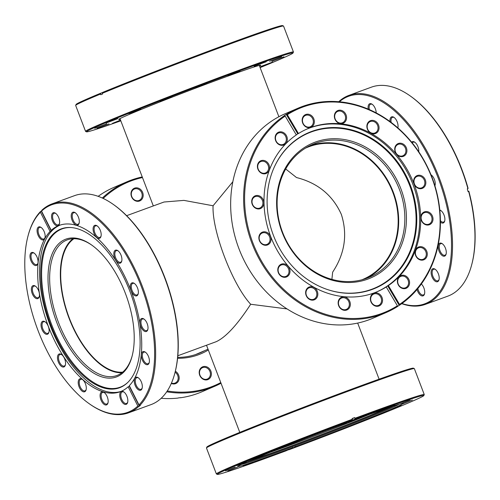 <?xml version="1.0" encoding="UTF-8"?>
<svg xmlns="http://www.w3.org/2000/svg" width="500" height="500" viewBox="0 0 500 500"><rect width="100%" height="100%" fill="white"/><g stroke="black" fill="none" stroke-linecap="round" stroke-linejoin="round"><path stroke-width="0.75" d="M285.706 168.994L296.519 177.55C317.787 182.956 332.731 195.25 341.356 214.438C347.719 234.5 344.812 253.738 332.65 272.156L331.9 279.375M305.312 148.231A71.631 61.7 -113.3 0 1 306.512 147.694A71.631 61.7 -113.3 0 1 309.275 146.6A71.631 61.7 -113.3 0 1 392.163 190.706A71.631 61.7 -113.3 0 1 363.125 279.294A71.631 61.7 -113.3 0 1 361.912 279.8M177.812 355.756L216.2 341.694C225.894 337.188 237.387 324.706 250.688 304.256L287.038 308.919M232.85 181.731L213.081 205.769L183.919 200.381L164.037 202.013L126.625 215.688M250.688 304.256C232.481 284.794 211.794 230.637 213.081 205.769M73.938 238.719A71.631 36.344 -110.1 0 0 68.631 316.269A71.631 36.344 -110.1 0 0 122.694 372.125M390.019 121.562A6.9 3.5 69.9 0 1 394.038 117.4A6.9 3.5 69.9 0 1 397.231 121.962A6.9 3.5 69.9 0 1 397.863 127.875L397.863 127.875M397.812 127.831A6.162 3.125 -110.1 0 0 397.944 127.506M368.237 109.106A6.9 3.5 69.9 0 1 372.163 104.269A6.9 3.5 69.9 0 1 375.363 108.831A6.9 3.5 69.9 0 1 376.194 112.888M421.362 283.981A6.9 3.5 69.9 0 1 423.9 287.994A6.9 3.5 69.9 0 1 424.531 293.913A6.9 3.5 69.9 0 1 421.356 295.725A6.9 3.5 69.9 0 1 417.456 290.763A6.9 3.5 69.9 0 1 417.044 289.494M417.85 288.525A6.162 3.125 -110.1 0 0 418.394 290.4A6.162 3.125 -110.1 0 0 423.387 294.956A6.162 3.125 -110.1 0 0 424.613 293.538M438.381 273.85A6.9 3.5 69.9 0 1 439.006 279.769A6.9 3.5 69.9 0 1 435.838 281.581A6.9 3.5 69.9 0 1 431.938 276.619A6.9 3.5 69.9 0 1 431.531 270.062A6.9 3.5 69.9 0 1 435.181 269.294A6.9 3.5 69.9 0 1 438.381 273.85M435.487 269.525A6.162 3.125 -110.1 0 0 433.638 269.231A6.162 3.125 -110.1 0 0 432.875 276.256A6.162 3.125 -110.1 0 0 437.869 280.812A6.162 3.125 -110.1 0 0 439.094 279.394M439.8 210.031A6.9 3.5 69.9 0 1 440.875 210.569A6.9 3.5 69.9 0 1 444.069 215.131A6.9 3.5 69.9 0 1 444.7 221.044A6.9 3.5 69.9 0 1 440.412 222.138M440.406 220.675A6.162 3.125 -110.1 0 0 443.562 222.087A6.162 3.125 -110.1 0 0 444.787 220.675M430.988 174.781A6.9 3.5 69.9 0 1 431.219 174.931A6.9 3.5 69.9 0 1 434.419 179.494A6.9 3.5 69.9 0 1 435.05 185.406A6.9 3.5 69.9 0 1 434.919 185.819M434.856 185.619A6.162 3.125 -110.1 0 0 435.131 185.031M411.644 142.175A6.9 3.5 69.9 0 1 414.769 142.213A6.9 3.5 69.9 0 1 417.969 146.775A6.9 3.5 69.9 0 1 418.762 151.781M445.462 248.263A6.9 3.5 69.9 0 1 446.094 254.181A6.9 3.5 69.9 0 1 442.919 255.994A6.9 3.5 69.9 0 1 439.025 251.031A6.9 3.5 69.9 0 1 438.619 244.475A6.9 3.5 69.9 0 1 442.262 243.706A6.9 3.5 69.9 0 1 445.462 248.263M442.569 243.938A6.162 3.125 -110.1 0 0 440.719 243.644A6.162 3.125 -110.1 0 0 439.963 250.669A6.162 3.125 -110.1 0 0 444.956 255.225A6.162 3.125 -110.1 0 0 446.175 253.806M409.975 95.775L410.562 96.188A110.525 56.081 69.9 0 1 461.794 169.244A110.525 56.081 69.9 0 1 468.106 188.406L467.9 188.612A111.263 56.45 -110.1 0 0 461.538 169.312A111.263 56.45 -110.1 0 0 409.975 95.775A111.263 56.45 -110.1 0 0 371.431 87.15L348.975 95.356A111.263 56.45 69.9 0 1 439.087 177.519A111.263 56.45 69.9 0 1 425.363 304.356A111.263 56.45 69.9 0 1 401.744 303.669M401.956 303.512A110.525 56.081 -110.1 0 0 438.15 177.887A110.525 56.081 -110.1 0 0 339.369 101.769M338.738 101.713A111.263 56.45 69.9 0 1 348.975 95.356M468.862 191.213A110.525 56.081 69.9 0 1 471.894 264.006L471.712 264.7A111.263 56.45 -110.1 0 0 468.656 191.419L467.956 191.238M425.363 304.356L447.812 296.15A111.263 56.45 -110.1 0 0 471.712 264.7M467.9 188.612L467.306 188.831A111.263 56.45 -110.1 0 1 468.062 191.637L468.656 191.419M431.525 175.162A6.162 3.125 -110.1 0 0 431.05 174.931M441.175 210.8A6.162 3.125 -110.1 0 0 439.837 210.413M372.469 104.5A6.162 3.125 -110.1 0 0 370.619 104.206A6.162 3.125 -110.1 0 0 369.363 109.594M394.338 117.631A6.162 3.125 -110.1 0 0 392.494 117.338A6.162 3.125 -110.1 0 0 391.169 122.425M415.075 142.444A6.162 3.125 -110.1 0 0 413.225 142.15A6.162 3.125 -110.1 0 0 412.287 142.969M386.344 408.419A73.388 1.794 -20.9 0 1 285.7 448.013A73.388 1.794 -20.9 0 1 253.875 459.006M270.487 452.194A72.219 1.762 159.1 0 0 285.825 446.675A72.219 1.762 159.1 0 0 369.419 414.412M237.506 467.113L227.844 470.956L237.506 467.113M235.206 467.019L225.544 470.856L235.206 467.019M246.394 461.825L236.731 465.669L246.394 461.825M269.363 452.325L259.7 456.169L269.363 452.325M300.619 439.969L290.95 443.806L300.619 439.969M335.4 426.631L325.737 430.469L335.4 426.631M368.413 414.344L358.75 418.188L368.413 414.344M394.637 404.981L384.975 408.825L394.637 404.981M410.075 399.963L400.406 403.806L410.075 399.963M412.375 400.062L402.713 403.9L412.375 400.062M401.188 405.256L391.525 409.094L401.188 405.256M378.219 414.75L368.556 418.594L378.219 414.75M312.181 440.45L302.519 444.288L312.181 440.45M279.169 452.731L269.506 456.575L279.169 452.731M252.944 462.1L243.281 465.938L252.944 462.1M346.969 427.113L337.3 430.95L346.969 427.113M217.375 474.4L216.425 473.981A111.263 2.719 -20.9 0 1 216.369 473.931A111.263 2.719 -20.9 0 1 352.362 419.237L352.4 420.025A110.525 2.7 159.1 0 0 217.375 474.4A110.525 2.7 159.1 0 0 268.994 457.113A110.525 2.7 159.1 0 0 286.144 450.788L292.725 447.731L292.369 446.812M206.481 447.944L206.906 447A110.525 2.7 -20.9 0 1 361.731 385.462A110.525 2.7 -20.9 0 1 413.356 368.169L414.3 368.587A111.263 2.719 159.1 0 0 362.331 386A111.263 2.719 159.1 0 0 206.481 447.944A111.263 2.719 159.1 0 0 206.475 448.019L216.369 473.931M414.3 368.587A111.263 2.719 159.1 0 1 414.356 368.638L424.25 394.55A111.263 2.719 -20.9 0 0 372.225 411.906A111.263 2.719 -20.9 0 0 354.956 418.275L354.694 417.587A111.263 2.719 -20.9 0 0 352.1 418.556L352.362 419.237M288.256 449.237L288.744 449.819L295.319 446.769A88.581 2.163 159.1 0 0 403.325 403.325A88.581 2.163 159.1 0 0 361.906 417.144A88.581 2.163 159.1 0 0 348.419 422.113L348.344 421.912M295.319 446.769L294.969 445.85M352.4 420.025L345.825 423.081A88.581 2.163 159.1 0 0 237.819 466.525A88.581 2.163 159.1 0 0 279.237 452.706A88.581 2.163 159.1 0 0 292.725 447.731M241.681 464.331A84.619 2.069 159.1 0 0 280.769 451.087A84.619 2.069 159.1 0 0 398.981 404.263M246.944 461.962A84.3 2.062 159.1 0 0 280.606 450.2A84.3 2.062 159.1 0 0 393.488 406.006M288.744 449.819A110.525 2.7 159.1 0 0 423.819 395.569A110.525 2.7 159.1 0 0 355 419.062L348.419 422.113M354.956 418.275L355 419.062M424.25 394.55A111.263 2.719 -20.9 0 1 424.244 394.625L423.819 395.569M354.694 417.587L352.175 418.756M208.319 349.981A75.956 65.431 -113.3 0 1 198.281 354.825A75.956 65.431 -113.3 0 1 177.569 358.288M177.662 357.381A74.787 64.419 66.7 0 0 197.312 353.963A74.787 64.419 66.7 0 0 200.194 352.819A74.787 64.419 66.7 0 0 204.644 350.662M175.338 371.244A6.9 5.944 -113.3 0 1 179.181 377.825A6.9 5.944 -113.3 0 1 175.538 383.663A6.9 5.944 -113.3 0 1 171.306 383.431M171.469 383.056A6.162 5.312 66.7 0 0 174.931 383.125A6.162 5.312 66.7 0 0 175.169 383.025A6.162 5.312 66.7 0 0 178.188 377.969A6.162 5.312 66.7 0 0 175.087 372.231M202.831 366.75A6.9 5.944 -113.3 0 1 210.875 371.15A6.9 5.944 -113.3 0 1 207.756 379.631A6.9 5.944 -113.3 0 1 199.713 375.231A6.9 5.944 -113.3 0 1 202.831 366.75M207.15 379.094A6.162 5.312 66.7 0 0 207.387 379A6.162 5.312 66.7 0 0 209.887 371.375A6.162 5.312 66.7 0 0 202.75 367.581A6.162 5.312 66.7 0 0 202.512 367.675A6.162 5.312 66.7 0 0 200.012 375.3A6.162 5.312 66.7 0 0 207.15 379.094M134.625 188.131A6.9 5.944 -113.3 0 1 142.669 192.531A6.9 5.944 -113.3 0 1 139.544 201.012A6.9 5.944 -113.3 0 1 131.5 196.612A6.9 5.944 -113.3 0 1 134.625 188.131M138.944 200.475A6.162 5.312 66.7 0 0 139.181 200.381A6.162 5.312 66.7 0 0 141.675 192.756A6.162 5.312 66.7 0 0 134.544 188.962A6.162 5.312 66.7 0 0 134.306 189.056A6.162 5.312 66.7 0 0 131.806 196.681A6.162 5.312 66.7 0 0 138.944 200.475M142.475 177.55A110.525 95.206 66.7 0 0 131.775 180.656A110.525 95.206 66.7 0 0 103.175 198.425M167.262 390.969A110.525 95.206 66.7 0 0 210.606 387.106A110.525 95.206 66.7 0 0 220.769 382.587M221.025 383.25A111.263 95.838 -113.3 0 1 214.812 386.238A111.263 95.838 -113.3 0 1 210.525 387.938A111.263 95.838 -113.3 0 1 166.713 391.794M102.344 198.038A111.263 95.838 -113.3 0 1 126.881 181.825A111.263 95.838 -113.3 0 1 131.169 180.119A111.263 95.838 -113.3 0 1 142.238 176.925M199.094 353.05A74.787 64.419 -113.3 0 1 197.387 353.931M126.881 181.825L113.938 187.394A111.263 95.838 66.7 0 0 98.169 196.331M161.175 398.288A111.263 95.838 66.7 0 0 177.981 398.081L178.325 397.931A111.263 95.838 66.7 0 0 180.856 397.612L180.512 397.762A111.263 95.838 66.7 0 0 197.581 393.506A111.263 95.838 66.7 0 0 201.863 391.8L214.812 386.238M117.294 376.587A73.388 37.237 69.9 0 1 56.875 322.781A73.388 37.237 69.9 0 1 64.95 239.506A73.388 37.237 69.9 0 1 91.356 244.806A73.388 37.237 69.9 0 1 132.075 356.238A73.388 37.237 69.9 0 1 117.294 376.587M91.831 245.144A72.219 36.644 -110.1 0 0 67.281 239.875A72.219 36.644 -110.1 0 0 66.319 240.256A72.219 36.644 -110.1 0 0 58.012 321.238A72.219 36.644 -110.1 0 0 116.862 375.531A72.219 36.644 -110.1 0 0 117.825 375.144A72.219 36.644 -110.1 0 0 132.225 355.675M99.594 238.287A6.9 3.5 69.9 0 1 93.919 233.231A6.9 3.5 69.9 0 1 94.675 225.4A6.9 3.5 69.9 0 1 97.156 225.9A6.9 3.5 69.9 0 1 100.988 236.375A6.9 3.5 69.9 0 1 99.594 238.287M97.463 226.131A6.162 3.125 -110.1 0 0 95.612 225.837A6.162 3.125 -110.1 0 0 95.531 225.869A6.162 3.125 -110.1 0 0 94.819 232.781A6.162 3.125 -110.1 0 0 99.844 237.419A6.162 3.125 -110.1 0 0 99.925 237.387A6.162 3.125 -110.1 0 0 101.069 236M120.331 263.1A6.9 3.5 69.9 0 1 114.65 258.044A6.9 3.5 69.9 0 1 115.412 250.212A6.9 3.5 69.9 0 1 117.894 250.712A6.9 3.5 69.9 0 1 121.719 261.188A6.9 3.5 69.9 0 1 120.331 263.1M118.2 250.944A6.162 3.125 -110.1 0 0 116.35 250.65A6.162 3.125 -110.1 0 0 116.269 250.681A6.162 3.125 -110.1 0 0 115.556 257.594A6.162 3.125 -110.1 0 0 120.581 262.231A6.162 3.125 -110.1 0 0 120.662 262.2A6.162 3.125 -110.1 0 0 121.806 260.819M136.781 295.819A6.9 3.5 69.9 0 1 131.1 290.756A6.9 3.5 69.9 0 1 131.862 282.931A6.9 3.5 69.9 0 1 134.344 283.431A6.9 3.5 69.9 0 1 138.169 293.906A6.9 3.5 69.9 0 1 136.781 295.819M134.644 283.663A6.162 3.125 -110.1 0 0 132.8 283.369A6.162 3.125 -110.1 0 0 132.713 283.4A6.162 3.125 -110.1 0 0 132.006 290.312A6.162 3.125 -110.1 0 0 137.031 294.95A6.162 3.125 -110.1 0 0 137.113 294.913A6.162 3.125 -110.1 0 0 138.256 293.531M146.431 331.456A6.9 3.5 69.9 0 1 140.756 326.4A6.9 3.5 69.9 0 1 141.512 318.569A6.9 3.5 69.9 0 1 143.994 319.069A6.9 3.5 69.9 0 1 147.825 329.544A6.9 3.5 69.9 0 1 146.431 331.456M144.3 319.3A6.162 3.125 -110.1 0 0 142.45 319.006A6.162 3.125 -110.1 0 0 142.369 319.037A6.162 3.125 -110.1 0 0 141.662 325.95A6.162 3.125 -110.1 0 0 146.681 330.588A6.162 3.125 -110.1 0 0 146.769 330.55A6.162 3.125 -110.1 0 0 147.906 329.169M147.825 364.588A6.9 3.5 69.9 0 1 142.144 359.531A6.9 3.5 69.9 0 1 142.906 351.706A6.9 3.5 69.9 0 1 145.387 352.2A6.9 3.5 69.9 0 1 149.213 362.675A6.9 3.5 69.9 0 1 147.825 364.588M145.694 352.431A6.162 3.125 -110.1 0 0 143.844 352.137A6.162 3.125 -110.1 0 0 143.763 352.175A6.162 3.125 -110.1 0 0 143.05 359.087A6.162 3.125 -110.1 0 0 148.075 363.719A6.162 3.125 -110.1 0 0 148.156 363.688A6.162 3.125 -110.1 0 0 149.3 362.306M140.744 390.175A6.9 3.5 69.9 0 1 135.062 385.119A6.9 3.5 69.9 0 1 135.819 377.294A6.9 3.5 69.9 0 1 138.3 377.788A6.9 3.5 69.9 0 1 142.131 388.263A6.9 3.5 69.9 0 1 140.744 390.175M138.606 378.019A6.162 3.125 -110.1 0 0 136.756 377.725A6.162 3.125 -110.1 0 0 136.675 377.762A6.162 3.125 -110.1 0 0 135.969 384.675A6.162 3.125 -110.1 0 0 140.994 389.306A6.162 3.125 -110.1 0 0 141.075 389.275A6.162 3.125 -110.1 0 0 142.213 387.894M126.263 404.319A6.9 3.5 69.9 0 1 120.581 399.263A6.9 3.5 69.9 0 1 121.337 391.438A6.9 3.5 69.9 0 1 123.825 391.931A6.9 3.5 69.9 0 1 127.65 402.406A6.9 3.5 69.9 0 1 126.263 404.319M124.125 392.163A6.162 3.125 -110.1 0 0 122.281 391.869A6.162 3.125 -110.1 0 0 122.194 391.906A6.162 3.125 -110.1 0 0 121.487 398.819A6.162 3.125 -110.1 0 0 126.512 403.45A6.162 3.125 -110.1 0 0 126.594 403.419A6.162 3.125 -110.1 0 0 127.731 402.038M106.587 404.869A6.9 3.5 69.9 0 1 100.906 399.812A6.9 3.5 69.9 0 1 101.669 391.981A6.9 3.5 69.9 0 1 104.15 392.481A6.9 3.5 69.9 0 1 107.975 402.956A6.9 3.5 69.9 0 1 106.587 404.869M104.456 392.713A6.162 3.125 -110.1 0 0 102.606 392.419A6.162 3.125 -110.1 0 0 102.525 392.45A6.162 3.125 -110.1 0 0 101.812 399.363A6.162 3.125 -110.1 0 0 106.838 404A6.162 3.125 -110.1 0 0 106.919 403.969A6.162 3.125 -110.1 0 0 108.062 402.581M84.719 391.737A6.9 3.5 69.9 0 1 79.037 386.675A6.9 3.5 69.9 0 1 79.8 378.85A6.9 3.5 69.9 0 1 82.281 379.35A6.9 3.5 69.9 0 1 86.106 389.825A6.9 3.5 69.9 0 1 84.719 391.737M82.581 379.581A6.162 3.125 -110.1 0 0 80.738 379.288A6.162 3.125 -110.1 0 0 80.656 379.319A6.162 3.125 -110.1 0 0 79.944 386.231A6.162 3.125 -110.1 0 0 84.969 390.869A6.162 3.125 -110.1 0 0 85.05 390.831A6.162 3.125 -110.1 0 0 86.194 389.45M63.981 366.925A6.9 3.5 69.9 0 1 58.3 361.863A6.9 3.5 69.9 0 1 59.062 354.038A6.9 3.5 69.9 0 1 61.544 354.538A6.9 3.5 69.9 0 1 65.369 365.012A6.9 3.5 69.9 0 1 63.981 366.925M61.85 354.762A6.162 3.125 -110.1 0 0 60 354.475A6.162 3.125 -110.1 0 0 59.919 354.506A6.162 3.125 -110.1 0 0 59.206 361.419A6.162 3.125 -110.1 0 0 64.231 366.05A6.162 3.125 -110.1 0 0 64.312 366.019A6.162 3.125 -110.1 0 0 65.456 364.637M47.531 334.206A6.9 3.5 69.9 0 1 41.856 329.15A6.9 3.5 69.9 0 1 42.613 321.319A6.9 3.5 69.9 0 1 45.094 321.819A6.9 3.5 69.9 0 1 48.925 332.294A6.9 3.5 69.9 0 1 47.531 334.206M45.4 322.05A6.162 3.125 -110.1 0 0 43.55 321.756A6.162 3.125 -110.1 0 0 43.469 321.788A6.162 3.125 -110.1 0 0 42.763 328.7A6.162 3.125 -110.1 0 0 47.781 333.338A6.162 3.125 -110.1 0 0 47.869 333.306A6.162 3.125 -110.1 0 0 49.006 331.919M37.881 298.569A6.9 3.5 69.9 0 1 32.2 293.512A6.9 3.5 69.9 0 1 32.956 285.681A6.9 3.5 69.9 0 1 35.444 286.181A6.9 3.5 69.9 0 1 39.269 296.656A6.9 3.5 69.9 0 1 37.881 298.569M35.744 286.413A6.162 3.125 -110.1 0 0 33.9 286.119A6.162 3.125 -110.1 0 0 33.812 286.15A6.162 3.125 -110.1 0 0 33.106 293.062A6.162 3.125 -110.1 0 0 38.131 297.7A6.162 3.125 -110.1 0 0 38.212 297.669A6.162 3.125 -110.1 0 0 39.35 296.281M43.575 239.844A6.9 3.5 69.9 0 1 37.894 234.788A6.9 3.5 69.9 0 1 38.65 226.962A6.9 3.5 69.9 0 1 41.131 227.456A6.9 3.5 69.9 0 1 44.962 237.931A6.9 3.5 69.9 0 1 43.575 239.844M41.438 227.688A6.162 3.125 -110.1 0 0 39.588 227.394A6.162 3.125 -110.1 0 0 39.506 227.431A6.162 3.125 -110.1 0 0 38.8 234.344A6.162 3.125 -110.1 0 0 43.825 238.975A6.162 3.125 -110.1 0 0 43.906 238.944A6.162 3.125 -110.1 0 0 45.044 237.562M58.05 225.7A6.9 3.5 69.9 0 1 52.375 220.644A6.9 3.5 69.9 0 1 53.131 212.819A6.9 3.5 69.9 0 1 55.613 213.312A6.9 3.5 69.9 0 1 59.444 223.787A6.9 3.5 69.9 0 1 58.05 225.7M55.919 213.544A6.162 3.125 -110.1 0 0 54.069 213.25A6.162 3.125 -110.1 0 0 53.987 213.287A6.162 3.125 -110.1 0 0 53.281 220.2A6.162 3.125 -110.1 0 0 58.3 224.831A6.162 3.125 -110.1 0 0 58.388 224.8A6.162 3.125 -110.1 0 0 59.525 223.419M77.725 225.156A6.9 3.5 69.9 0 1 72.044 220.1A6.9 3.5 69.9 0 1 72.806 212.269A6.9 3.5 69.9 0 1 75.287 212.769A6.9 3.5 69.9 0 1 79.112 223.244A6.9 3.5 69.9 0 1 77.725 225.156M75.594 213A6.162 3.125 -110.1 0 0 73.744 212.706A6.162 3.125 -110.1 0 0 73.662 212.738A6.162 3.125 -110.1 0 0 72.95 219.65A6.162 3.125 -110.1 0 0 77.975 224.288A6.162 3.125 -110.1 0 0 78.056 224.25A6.162 3.125 -110.1 0 0 79.2 222.869M36.488 265.431A6.9 3.5 69.9 0 1 30.806 260.375A6.9 3.5 69.9 0 1 31.569 252.55A6.9 3.5 69.9 0 1 34.05 253.044A6.9 3.5 69.9 0 1 37.875 263.519A6.9 3.5 69.9 0 1 36.488 265.431M34.356 253.275A6.162 3.125 -110.1 0 0 32.506 252.981A6.162 3.125 -110.1 0 0 32.425 253.019A6.162 3.125 -110.1 0 0 31.713 259.931A6.162 3.125 -110.1 0 0 36.737 264.562A6.162 3.125 -110.1 0 0 36.819 264.531A6.162 3.125 -110.1 0 0 37.962 263.15M41.55 211.112L41.819 210.25A111.263 56.45 69.9 0 1 50.613 204.444A111.263 56.45 69.9 0 1 52.1 203.85A111.263 56.45 69.9 0 1 138.406 276.712A111.263 56.45 69.9 0 1 139.9 405.344L138.981 404.913A110.525 56.081 -110.1 0 0 136.862 275.706A110.525 56.081 -110.1 0 0 50.281 205.344A110.525 56.081 -110.1 0 0 41.55 211.112L51.225 230.35L52.413 229.919A88.581 44.944 -110.1 0 0 51.275 231.031L50.081 231.462A88.581 44.944 -110.1 0 0 51.45 333.9A88.581 44.944 -110.1 0 0 120.1 391.769A88.581 44.944 -110.1 0 0 121.287 391.3A88.581 44.944 -110.1 0 0 128.169 386.788L129.356 386.35A88.581 44.944 -110.1 0 0 129.556 386.169M113.094 204.275L113.688 204.688A110.525 56.081 69.9 0 1 175.019 372.5L174.831 373.2A111.263 56.45 -110.1 0 0 113.094 204.275A111.263 56.45 -110.1 0 0 74.55 195.644L52.1 203.85M139.9 405.344L140.494 405.125A111.263 56.45 69.9 0 1 139.356 406.238L138.763 406.456A111.263 56.45 69.9 0 1 129.969 412.262A111.263 56.45 69.9 0 1 128.481 412.85L150.931 404.644A111.263 56.45 -110.1 0 0 152.425 404.056A111.263 56.45 -110.1 0 0 174.831 373.2M138.981 404.913L129.306 385.675A88.581 44.944 -110.1 0 0 127.944 283.238A88.581 44.944 -110.1 0 0 59.288 225.369A88.581 44.944 -110.1 0 0 58.106 225.837A88.581 44.944 -110.1 0 0 51.225 230.35M60.237 225.044A88.581 44.944 -110.1 0 0 59.988 225.15A88.581 44.944 -110.1 0 0 49.456 323.562A88.581 44.944 -110.1 0 0 121.037 391.406M120.588 387.337A84.619 42.938 -110.1 0 0 127.425 382.781A84.619 42.938 -110.1 0 0 130.738 293.569A84.619 42.938 -110.1 0 0 70.681 227.519A84.619 42.938 -110.1 0 0 60.231 229.281A84.619 42.938 -110.1 0 0 50.925 325.294A84.619 42.938 -110.1 0 0 120.588 387.337M71.075 227.544A84.3 42.775 -110.1 0 0 61.056 229.319A84.3 42.775 -110.1 0 0 51.788 324.969A84.3 42.775 -110.1 0 0 121.188 386.775A84.3 42.775 -110.1 0 0 127.706 382.506M72.931 238.744A72.219 36.644 -110.1 0 0 68.35 316.369A72.219 36.644 -110.1 0 0 121.906 372.75M28.019 235.994L28.2 235.3A111.263 56.45 69.9 0 1 40.681 211.363L40.412 212.225A110.525 56.081 -110.1 0 0 28.019 235.994A110.525 56.081 -110.1 0 0 89.35 403.812A110.525 56.081 -110.1 0 0 137.844 406.031L128.169 386.788M40.412 212.225L50.081 231.462M138.763 406.456L137.844 406.031M128.481 412.85A111.263 56.45 69.9 0 1 89.938 404.225L89.35 403.812M41.662 210.756A111.263 56.45 69.9 0 0 41.275 211.144L40.681 211.363M41.275 211.144L51.275 231.031M139.356 406.238L129.356 386.35M367.706 279.15A73.388 63.219 -113.3 0 1 282.131 232.319A73.388 63.219 -113.3 0 1 315.356 142.069A73.388 63.219 -113.3 0 1 400.931 188.9A73.388 63.219 -113.3 0 1 367.706 279.15M315.231 143.4A72.219 62.206 66.7 0 0 312.45 144.506A72.219 62.206 66.7 0 0 283.169 233.819A72.219 62.206 66.7 0 0 366.737 278.288A72.219 62.206 66.7 0 0 369.519 277.181A72.219 62.206 66.7 0 0 398.794 187.869A72.219 62.206 66.7 0 0 315.231 143.4M375.425 133.544A6.9 5.944 -113.3 0 1 367.381 129.144A6.9 5.944 -113.3 0 1 370.506 120.662A6.9 5.944 -113.3 0 1 378.55 125.062A6.9 5.944 -113.3 0 1 375.425 133.544M370.425 121.494A6.162 5.312 66.7 0 0 370.188 121.587A6.162 5.312 66.7 0 0 367.688 129.213A6.162 5.312 66.7 0 0 374.825 133.006A6.162 5.312 66.7 0 0 375.062 132.912A6.162 5.312 66.7 0 0 377.556 125.288A6.162 5.312 66.7 0 0 370.425 121.494M403.269 156.387A6.9 5.944 -113.3 0 1 395.225 151.988A6.9 5.944 -113.3 0 1 398.35 143.5A6.9 5.944 -113.3 0 1 406.394 147.906A6.9 5.944 -113.3 0 1 403.269 156.387M398.269 144.338A6.162 5.312 66.7 0 0 398.031 144.431A6.162 5.312 66.7 0 0 395.531 152.056A6.162 5.312 66.7 0 0 402.663 155.85A6.162 5.312 66.7 0 0 402.9 155.756A6.162 5.312 66.7 0 0 405.4 148.131A6.162 5.312 66.7 0 0 398.269 144.338M422.212 188.412A6.9 5.944 -113.3 0 1 414.169 184.013A6.9 5.944 -113.3 0 1 417.287 175.525A6.9 5.944 -113.3 0 1 425.331 179.931A6.9 5.944 -113.3 0 1 422.212 188.412M417.212 176.356A6.162 5.312 66.7 0 0 416.975 176.456A6.162 5.312 66.7 0 0 414.475 184.075A6.162 5.312 66.7 0 0 421.606 187.875A6.162 5.312 66.7 0 0 421.844 187.781A6.162 5.312 66.7 0 0 424.344 180.156A6.162 5.312 66.7 0 0 417.212 176.356M429.369 224.744A6.9 5.944 -113.3 0 1 421.325 220.338A6.9 5.944 -113.3 0 1 424.45 211.856A6.9 5.944 -113.3 0 1 432.494 216.256A6.9 5.944 -113.3 0 1 429.369 224.744M424.369 212.688A6.162 5.312 66.7 0 0 424.131 212.781A6.162 5.312 66.7 0 0 421.631 220.406A6.162 5.312 66.7 0 0 428.769 224.206A6.162 5.312 66.7 0 0 429.006 224.112A6.162 5.312 66.7 0 0 431.5 216.488A6.162 5.312 66.7 0 0 424.369 212.688M423.656 259.85A6.9 5.944 -113.3 0 1 415.613 255.444A6.9 5.944 -113.3 0 1 418.738 246.962A6.9 5.944 -113.3 0 1 426.781 251.363A6.9 5.944 -113.3 0 1 423.656 259.85M418.656 247.794A6.162 5.312 66.7 0 0 418.419 247.887A6.162 5.312 66.7 0 0 415.919 255.512A6.162 5.312 66.7 0 0 423.05 259.312A6.162 5.312 66.7 0 0 423.288 259.212A6.162 5.312 66.7 0 0 425.788 251.594A6.162 5.312 66.7 0 0 418.656 247.794M405.938 288.381A6.9 5.944 -113.3 0 1 397.894 283.981A6.9 5.944 -113.3 0 1 401.019 275.5A6.9 5.944 -113.3 0 1 409.062 279.9A6.9 5.944 -113.3 0 1 405.938 288.381M400.938 276.331A6.162 5.312 66.7 0 0 400.7 276.425A6.162 5.312 66.7 0 0 398.2 284.05A6.162 5.312 66.7 0 0 405.337 287.844A6.162 5.312 66.7 0 0 405.575 287.75A6.162 5.312 66.7 0 0 408.075 280.125A6.162 5.312 66.7 0 0 400.938 276.331M378.919 306.006A6.9 5.944 -113.3 0 1 370.875 301.606A6.9 5.944 -113.3 0 1 373.994 293.119A6.9 5.944 -113.3 0 1 382.038 297.525A6.9 5.944 -113.3 0 1 378.919 306.006M373.919 293.956A6.162 5.312 66.7 0 0 373.681 294.05A6.162 5.312 66.7 0 0 371.181 301.675A6.162 5.312 66.7 0 0 378.312 305.469A6.162 5.312 66.7 0 0 378.55 305.375A6.162 5.312 66.7 0 0 381.05 297.75A6.162 5.312 66.7 0 0 373.919 293.956M346.7 310.031A6.9 5.944 -113.3 0 1 338.656 305.631A6.9 5.944 -113.3 0 1 341.781 297.15A6.9 5.944 -113.3 0 1 349.825 301.55A6.9 5.944 -113.3 0 1 346.7 310.031M341.7 297.981A6.162 5.312 66.7 0 0 341.463 298.075A6.162 5.312 66.7 0 0 338.963 305.7A6.162 5.312 66.7 0 0 346.1 309.494A6.162 5.312 66.7 0 0 346.337 309.4A6.162 5.312 66.7 0 0 348.837 301.775A6.162 5.312 66.7 0 0 341.7 297.981M314.2 299.85A6.9 5.944 -113.3 0 1 306.156 295.45A6.9 5.944 -113.3 0 1 309.281 286.962A6.9 5.944 -113.3 0 1 317.325 291.369A6.9 5.944 -113.3 0 1 314.2 299.85M309.2 287.8A6.162 5.312 66.7 0 0 308.962 287.894A6.162 5.312 66.7 0 0 306.462 295.519A6.162 5.312 66.7 0 0 313.594 299.312A6.162 5.312 66.7 0 0 313.831 299.219A6.162 5.312 66.7 0 0 316.331 291.594A6.162 5.312 66.7 0 0 309.2 287.8M286.356 277.006A6.9 5.944 -113.3 0 1 278.312 272.606A6.9 5.944 -113.3 0 1 281.438 264.125A6.9 5.944 -113.3 0 1 289.481 268.525A6.9 5.944 -113.3 0 1 286.356 277.006M281.356 264.956A6.162 5.312 66.7 0 0 281.119 265.05A6.162 5.312 66.7 0 0 278.619 272.675A6.162 5.312 66.7 0 0 285.756 276.469A6.162 5.312 66.7 0 0 285.994 276.375A6.162 5.312 66.7 0 0 288.494 268.75A6.162 5.312 66.7 0 0 281.356 264.956M267.419 244.981A6.9 5.944 -113.3 0 1 259.375 240.581A6.9 5.944 -113.3 0 1 262.494 232.1A6.9 5.944 -113.3 0 1 270.538 236.5A6.9 5.944 -113.3 0 1 267.419 244.981M262.413 232.931A6.162 5.312 66.7 0 0 262.175 233.025A6.162 5.312 66.7 0 0 259.675 240.65A6.162 5.312 66.7 0 0 266.812 244.444A6.162 5.312 66.7 0 0 267.05 244.35A6.162 5.312 66.7 0 0 269.55 236.725A6.162 5.312 66.7 0 0 262.413 232.931M260.256 208.656A6.9 5.944 -113.3 0 1 252.213 204.25A6.9 5.944 -113.3 0 1 255.338 195.769A6.9 5.944 -113.3 0 1 263.381 200.169A6.9 5.944 -113.3 0 1 260.256 208.656M255.256 196.6A6.162 5.312 66.7 0 0 255.019 196.694A6.162 5.312 66.7 0 0 252.519 204.319A6.162 5.312 66.7 0 0 259.65 208.113A6.162 5.312 66.7 0 0 259.887 208.019A6.162 5.312 66.7 0 0 262.387 200.394A6.162 5.312 66.7 0 0 255.256 196.6M283.688 145.013A6.9 5.944 -113.3 0 1 275.644 140.606A6.9 5.944 -113.3 0 1 278.769 132.125A6.9 5.944 -113.3 0 1 286.812 136.525A6.9 5.944 -113.3 0 1 283.688 145.013M278.688 132.956A6.162 5.312 66.7 0 0 278.45 133.05A6.162 5.312 66.7 0 0 275.95 140.675A6.162 5.312 66.7 0 0 283.081 144.475A6.162 5.312 66.7 0 0 283.319 144.381A6.162 5.312 66.7 0 0 285.819 136.756A6.162 5.312 66.7 0 0 278.688 132.956M310.712 127.387A6.9 5.944 -113.3 0 1 302.669 122.987A6.9 5.944 -113.3 0 1 305.788 114.5A6.9 5.944 -113.3 0 1 313.831 118.906A6.9 5.944 -113.3 0 1 310.712 127.387M305.706 115.337A6.162 5.312 66.7 0 0 305.469 115.431A6.162 5.312 66.7 0 0 302.969 123.056A6.162 5.312 66.7 0 0 310.106 126.85A6.162 5.312 66.7 0 0 310.344 126.756A6.162 5.312 66.7 0 0 312.844 119.131A6.162 5.312 66.7 0 0 305.706 115.337M342.925 123.362A6.9 5.944 -113.3 0 1 334.881 118.963A6.9 5.944 -113.3 0 1 338.006 110.475A6.9 5.944 -113.3 0 1 346.05 114.881A6.9 5.944 -113.3 0 1 342.925 123.362M337.925 111.312A6.162 5.312 66.7 0 0 337.688 111.406A6.162 5.312 66.7 0 0 335.188 119.031A6.162 5.312 66.7 0 0 342.319 122.825A6.162 5.312 66.7 0 0 342.556 122.731A6.162 5.312 66.7 0 0 345.056 115.106A6.162 5.312 66.7 0 0 337.925 111.312M265.969 173.55A6.9 5.944 -113.3 0 1 257.925 169.144A6.9 5.944 -113.3 0 1 261.05 160.662A6.9 5.944 -113.3 0 1 269.094 165.062A6.9 5.944 -113.3 0 1 265.969 173.55M260.969 161.494A6.162 5.312 66.7 0 0 260.731 161.588A6.162 5.312 66.7 0 0 258.231 169.213A6.162 5.312 66.7 0 0 265.369 173.012A6.162 5.312 66.7 0 0 265.606 172.913A6.162 5.312 66.7 0 0 268.1 165.294A6.162 5.312 66.7 0 0 260.969 161.494M284.469 115.612L285.181 116.094A110.525 95.206 66.7 0 0 262.306 262.456A110.525 95.206 66.7 0 0 397.394 305.8L397.425 306.581A111.263 95.838 -113.3 0 1 385.975 312.606A111.263 95.838 -113.3 0 1 381.688 314.312A111.263 95.838 -113.3 0 1 256.606 254A111.263 95.838 -113.3 0 1 284.469 115.612L284.125 115.763A111.263 95.838 -113.3 0 1 286.25 114.375L286.594 114.225A111.263 95.838 -113.3 0 1 298.044 108.2A111.263 95.838 -113.3 0 1 302.331 106.494A111.263 95.838 -113.3 0 1 427.419 166.806A111.263 95.838 -113.3 0 1 399.55 305.194L399.525 304.413A110.525 95.206 66.7 0 0 427.194 166.944A110.525 95.206 66.7 0 0 302.938 107.031A110.525 95.206 66.7 0 0 287.312 114.706L298.45 133.544L297.769 133.837A88.581 76.3 66.7 0 0 296.256 134.812M286.594 114.225L287.312 114.706M298.044 108.2L285.1 113.763A111.263 95.838 66.7 0 0 239.994 251.369A111.263 95.838 66.7 0 0 368.744 319.881A111.263 95.838 66.7 0 0 373.031 318.175L385.975 312.606M397.425 306.512A111.263 95.838 -113.3 0 0 399.212 305.338L399.55 305.194M285.181 116.094L296.325 134.931A88.581 76.3 66.7 0 0 274.419 245.1A88.581 76.3 66.7 0 0 373.944 292.981A88.581 76.3 66.7 0 0 377.356 291.631A88.581 76.3 66.7 0 0 386.256 286.969L385.569 287.262A88.581 76.3 66.7 0 0 387.694 285.875L388.381 285.581A88.581 76.3 66.7 0 0 410.288 175.413A88.581 76.3 66.7 0 0 310.763 127.525A88.581 76.3 66.7 0 0 307.35 128.881A88.581 76.3 66.7 0 0 298.45 133.544M376.812 291.856A88.581 76.3 66.7 0 0 412.056 182.219A88.581 76.3 66.7 0 0 309.675 127.994A88.581 76.3 66.7 0 0 306.806 129.119M372.119 289.462A84.619 72.888 66.7 0 0 410.431 185.4A84.619 72.888 66.7 0 0 311.762 131.406A84.619 72.888 66.7 0 0 274.306 167.044A84.619 72.888 66.7 0 0 326.925 289.369A84.619 72.888 66.7 0 0 372.119 289.462M326.75 289.306A84.3 72.613 66.7 0 0 371.594 289.337A84.3 72.613 66.7 0 0 409.756 185.675A84.3 72.613 66.7 0 0 311.469 131.881A84.3 72.613 66.7 0 0 274.231 167.219M397.394 305.8L386.256 286.969M366.394 278.412A72.219 62.206 66.7 0 0 391.962 188.919A72.219 62.206 66.7 0 0 309.406 145.925M399.525 304.413L388.381 285.581M286.25 114.375L297.769 133.837M399.212 305.338L387.694 285.875M120.225 119.288A75.956 1.856 -20.9 0 1 118.8 119.4A75.956 1.856 -20.9 0 1 128.281 114.825A75.956 1.856 -20.9 0 1 206.944 83.869A75.956 1.856 -20.9 0 1 260.681 65.225A75.956 1.856 -20.9 0 1 259.544 66.087M281.625 56.744L269.594 61.238L281.625 56.744M266.188 61.756L254.156 66.256L266.188 61.756M239.963 71.119L227.938 75.619L239.963 71.119M206.95 83.406L194.919 87.9L206.95 83.406M172.169 96.744L160.138 101.237L172.169 96.744M140.912 109.1L128.881 113.6L140.912 109.1M117.944 118.6L105.919 123.1L117.944 118.6M106.756 123.794L94.731 128.287L106.756 123.794M109.056 123.888L97.031 128.387L109.056 123.888M120.656 120.419L112.469 123.369L120.544 120.119M272.738 62.031L260.712 66.525L272.738 62.031M283.925 56.837L271.894 61.331L283.925 56.837M260.125 67.619A110.525 2.7 159.1 0 0 279.212 59.662A110.525 2.7 159.1 0 0 293.006 53A110.525 2.7 159.1 0 0 217.206 79.094A110.525 2.7 159.1 0 0 100.3 125.05A110.525 2.7 159.1 0 0 86.556 131.831A110.525 2.7 159.1 0 0 120.812 120.819M86.556 131.831L85.612 131.412A111.263 2.719 -20.9 0 1 85.556 131.363A111.263 2.719 -20.9 0 1 99.444 124.581A111.263 2.719 -20.9 0 1 215.9 78.781A111.263 2.719 -20.9 0 1 293.438 51.981A111.263 2.719 -20.9 0 1 293.425 52.056L293.006 53M293.438 51.981L283.544 26.069A111.263 2.719 159.1 0 0 283.488 26.019A111.263 2.719 159.1 0 0 215.181 49.45A111.263 2.719 159.1 0 0 102.325 93.306L102.575 92.438A110.525 2.7 -20.9 0 1 214.694 48.869A110.525 2.7 -20.9 0 1 282.538 25.6L283.488 26.019M100.512 94.05L100.769 93.181A110.525 2.7 -20.9 0 0 76.094 104.431L75.669 105.375A111.263 2.719 159.1 0 1 89.55 98.669A111.263 2.719 159.1 0 1 100.512 94.05L100.775 94.738A111.263 2.719 159.1 0 1 102.581 93.994L102.325 93.306M100.769 93.181L102.544 92.55M75.669 105.375A111.263 2.719 159.1 0 0 75.662 105.45L85.556 131.363M153.312 205.931L119.975 118.625M239.788 432.381L206.519 345.262M379.1 379.181L357.675 323.075M278.888 116.75L259.288 65.425M195.569 354.569L208.025 349.206"/></g></svg>
